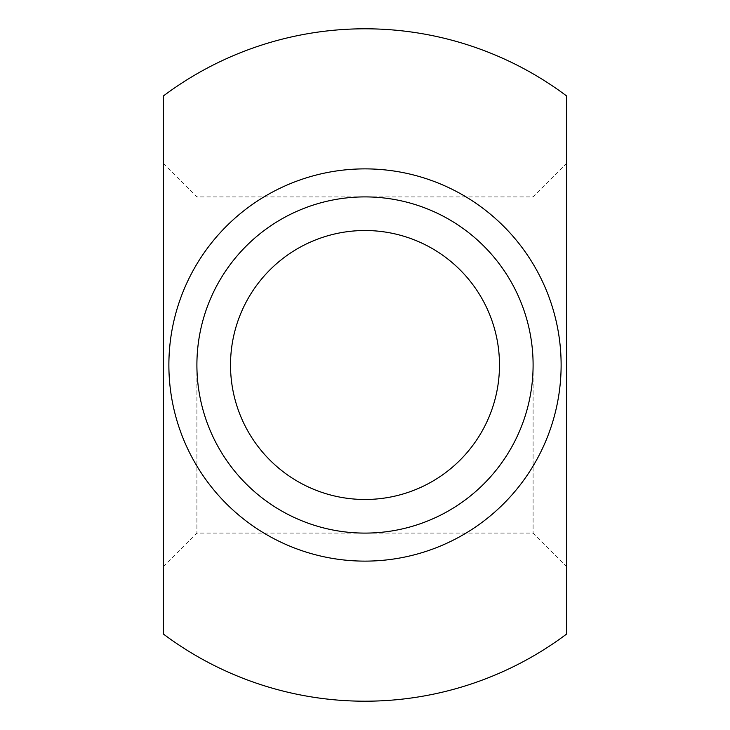 <?xml version="1.0" encoding="UTF-8"?>
<svg xmlns="http://www.w3.org/2000/svg" width="730" height="730" viewBox="0 0 730 730"><rect width="100%" height="100%" fill="white"/><g stroke="black" fill="none" stroke-linecap="round" stroke-linejoin="round"><path stroke-width="0.55" stroke-dasharray="3.65 2.74" d="M163.274 633.959L163.274 96.041M566.726 633.959L566.726 96.041M533.101 365L533.101 533.101L533.101 365A168.101 168.101 0 0 1 280.95 510.58A168.101 168.101 0 0 1 280.95 219.42A168.101 168.101 0 0 1 533.101 365A168.101 168.101 0 0 1 280.95 510.58A168.101 168.101 0 0 1 280.95 219.42A168.101 168.101 0 0 1 533.101 365M566.726 365L566.726 566.726L566.726 365M163.274 365L163.274 566.726L163.274 365M196.899 365L196.899 533.101L196.899 365M163.274 566.726L196.899 533.101L533.101 533.101L566.726 566.726M163.274 163.274L196.899 196.899L533.101 196.899L566.726 163.274"/><path stroke-width="1.09" d="M561.124 365A196.124 196.124 0 0 1 365 561.124A196.124 196.124 0 0 1 168.876 365A196.124 196.124 0 0 1 365 168.876A196.124 196.124 0 0 1 561.124 365M163.274 365L163.274 633.959A336.202 336.202 0 0 0 566.726 633.959L566.726 96.041A336.202 336.202 0 0 0 163.274 96.041L163.274 365M533.101 365A168.101 168.101 0 0 0 365 196.899A168.101 168.101 0 0 0 196.899 365A168.101 168.101 0 0 0 365 533.101A168.101 168.101 0 0 0 533.101 365M365 499.484A134.484 134.484 0 0 0 499.484 365A134.484 134.484 0 0 0 365 230.516A134.484 134.484 0 0 0 230.516 365A134.484 134.484 0 0 0 365 499.484"/></g></svg>
